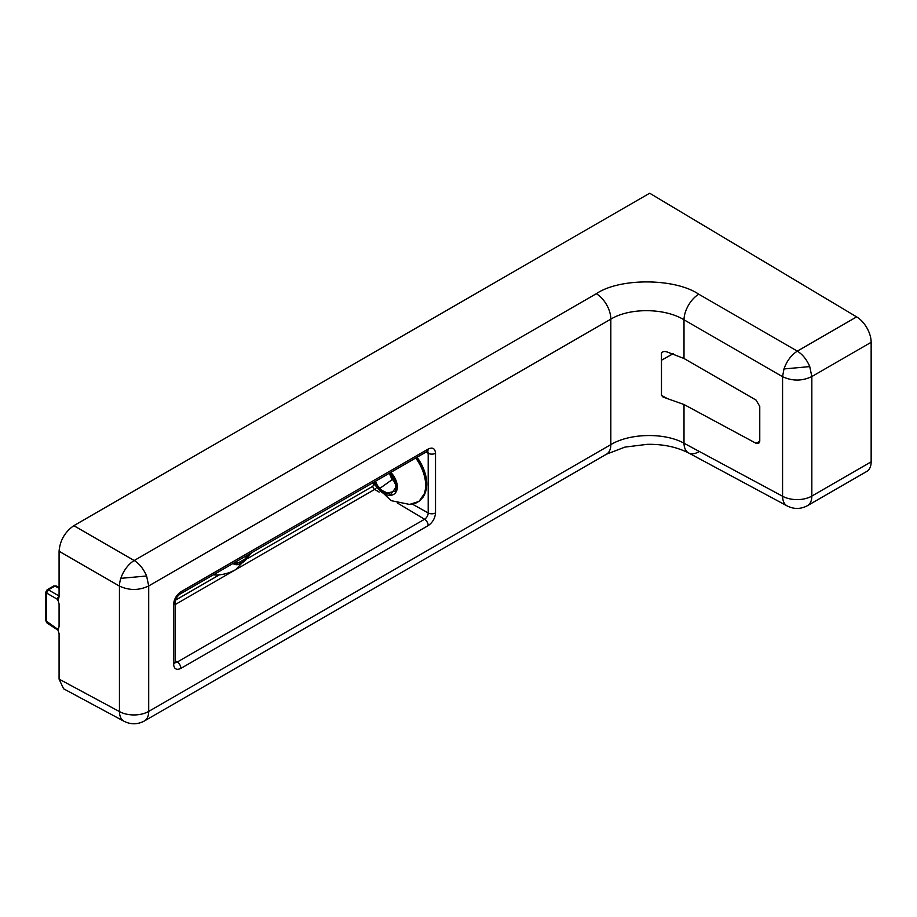 <?xml version="1.0" encoding="UTF-8"?>
<svg xmlns="http://www.w3.org/2000/svg" width="917" height="917" viewBox="0 0 917 917"><rect width="100%" height="100%" fill="white"/><g stroke="black" fill="none" stroke-linecap="round" stroke-linejoin="round"><path stroke-width="1.38" d="M698.765 451.749A20.885 12.047 -61.7 0 1 688.621 452.952A20.885 12.047 -61.7 0 1 684.002 443.232C664.653 432.434 629.83 433.099 610.825 444.619L148.703 711.42L148.703 585.94C139.017 590.571 129.263 590.617 119.439 586.089A20.885 11.634 -60 0 1 120.838 578.34A20.885 11.634 -60 0 1 134.191 560.516L73.841 525.67C64.947 531.894 60.018 540.422 59.078 551.243L59.078 596.692L58.115 600.692L59.078 603.982L59.078 626.38L58.115 630.38L59.078 633.681L59.078 679.119L63.594 688.782L124.047 721.289A20.885 12.047 -61.7 0 1 119.439 711.569L59.078 679.119M596.314 293.715A20.885 12.059 60 0 1 610.825 319.139L148.703 585.94L146.617 575.991C143.453 568.769 139.315 563.611 134.191 560.516L596.314 293.715C619.583 277.771 675.027 278.046 698.765 294.219L797.332 351.131C802.707 354.535 806.845 359.693 809.745 366.605L811.832 376.555C802.146 381.174 792.391 381.22 782.568 376.704L783.966 368.955C786.797 361 791.256 355.062 797.332 351.131L856.638 316.881L649.672 193.223L73.841 525.67M59.078 551.243L119.439 586.089L119.439 711.569A20.885 12.059 180 0 0 148.703 711.42A20.885 12.059 60 0 1 144.382 720.98L606.504 454.179A20.885 12.059 -120 0 0 610.825 444.619L610.825 319.139C629.83 307.596 664.653 307.906 684.002 319.792L684.002 358.49L667.129 351.968C664.538 351.142 662.647 351.463 661.478 352.93L661.478 395.296L663.117 397.084L684.002 404.523L684.002 443.232L782.568 496.235L782.568 376.704L684.002 319.792A20.885 11.634 -60 0 1 698.765 294.219M606.504 454.179L624.958 447.095L647.402 444.321C660.125 444.16 674.293 445.822 688.621 452.952L787.176 505.943A20.885 12.047 -61.7 0 1 782.568 496.235A20.885 12.059 180 0 0 811.832 496.086A20.885 12.059 60 0 1 807.51 505.645L866.829 471.395A20.885 12.059 -120 0 0 871.15 461.836L871.15 342.305A20.885 12.059 -120 0 0 856.638 316.881M58.115 600.704L57.358 599.271L59.204 596.073M684.002 358.49L756.078 400.087L759.769 406.403L759.769 441.111L758.646 443.519L756.078 443.312L684.002 404.523M59.078 587.407L56.109 585.929L53.633 585.997L47.157 589.746L48.395 589.837L46.549 593.024L45.85 592.004L45.85 620.798L57.358 628.97L58.115 630.38M57.358 628.97L58.745 627.755M661.478 360.209L673.17 353.687M57.358 599.271L46.549 593.024L46.549 621.818L47.019 622.964L57.886 630.151M375.512 481.219L378.939 489.048L390.653 494.527L396.511 486.606L389.943 472.885M389.278 473.264L392.086 479.683L378.939 489.048M392.086 479.683L393.84 480.497M235.256 562.19L236.471 563.921L247.12 557.765L248.335 554.636M247.12 557.765L245.022 556.55M120.838 578.34L146.617 575.991M783.966 368.955L809.745 366.605M871.15 461.836L811.832 496.086L811.832 376.555L871.15 342.305M57.931 597.471L58.791 597.964M435.518 453.25C435.059 448.424 432.618 447.015 428.205 449.032L180.89 591.809C176.477 594.904 174.035 599.122 173.577 604.486L173.577 664.16C174.035 668.986 176.477 670.396 180.89 668.39L428.205 525.601C432.618 522.518 435.059 518.288 435.518 512.924L435.518 453.25A5.215 3.015 0 0 1 428.205 453.296L428.205 512.958A5.215 3.015 0 0 0 435.518 512.924M59.078 588.198L54.871 586.089L48.395 589.837L59.078 596.004M180.89 591.809A5.215 3.015 60 0 1 179.812 594.205L427.127 451.416A5.215 3.015 -120 0 0 428.205 449.032M427.505 451.221A5.135 2.957 -60 0 1 428.205 453.296L426.004 452.07M412.386 504.144L428.205 512.958A5.135 2.957 -60 0 1 424.571 519.251A5.215 3.015 60 0 1 428.205 525.601M397.313 502.952L424.571 519.251L177.268 662.028A5.215 3.015 60 0 1 180.89 668.39M175.101 660.744L177.268 662.028A5.135 2.957 -60 0 1 175.124 662.464M174.666 662.269L175.193 662.796L175.101 662.028A5.215 3.015 180 0 1 173.577 664.16M179.812 594.205C176.603 596.978 175.032 599.695 175.101 602.354A5.215 3.015 180 0 1 173.577 604.486M667.129 398.448L661.489 395.41M759.769 441.26L756.078 443.312M175.479 600.177L219.404 574.821M248.358 558.109L372.841 486.239L373.746 484.657M175.101 604.624L374.652 489.414L379.145 492.097M372.841 486.239A2.613 1.502 -120 0 0 374.652 489.414A3.897 2.247 120 0 0 375.936 488.303M417.029 457.239A35.671 22.638 54.5 0 1 426.76 483.935A35.671 22.638 54.5 0 1 425.477 492.074A35.671 22.638 54.5 0 1 425.339 492.463M416.605 457.491A36.199 22.971 54.5 0 1 426.497 484.612A36.199 22.971 54.5 0 1 425.201 492.865A36.199 22.971 54.5 0 1 422.439 498.011M415.688 458.019A36.221 22.982 54.5 0 1 409.59 504.43L391.066 500.636L372.589 482.904M390.814 472.381A15.979 10.133 54.5 0 1 396.923 489.907A15.979 10.133 54.5 0 1 384.888 494.114A15.979 10.133 54.5 0 1 373.941 482.124M390.344 472.656L395.766 481.379L395.8 491.042L384.796 493.644L374.228 481.952M250.375 553.467A15.979 9.227 -60 0 1 241.698 563.164A15.979 9.227 -60 0 1 233.021 563.485M249.951 553.708L241.801 562.694L233.64 563.13M216.527 575.005A36.221 20.908 -60 0 1 213.455 574.776L216.527 575.005C223.381 574.787 229.789 572.976 235.761 569.572L251.499 552.813M124.047 721.289C130.879 724.694 137.653 724.602 144.382 720.98M787.176 505.943C794.007 509.359 800.793 509.256 807.51 505.645M427.127 451.416L427.826 451.118L427.116 450.923M175.101 602.354L175.101 662.028M47.019 622.975L45.85 620.798M53.633 585.997L56.109 585.929M47.157 589.746L45.85 592.004M409.59 504.43L419.035 501.393L425.477 492.074L425.729 475.247L417.155 457.17"/></g></svg>
